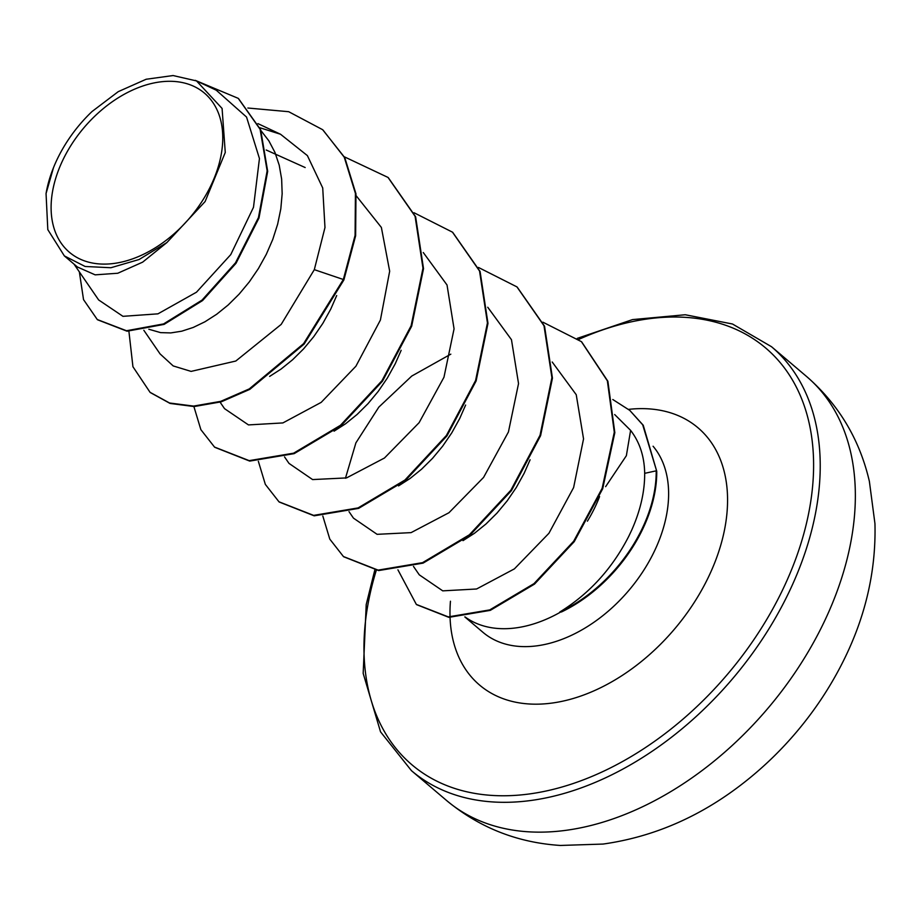 <?xml version="1.0" encoding="UTF-8"?>
<svg xmlns="http://www.w3.org/2000/svg" width="921" height="921" viewBox="0 0 921 921"><rect width="100%" height="100%" fill="white"/><g stroke="black" fill="none" stroke-linecap="round" stroke-linejoin="round"><path stroke-width="1.38" d="M209.159 189.058A104.372 69.501 130.3 0 1 90.523 262.623A104.372 69.501 130.3 0 1 64.712 156.34A104.372 69.501 130.3 0 1 183.348 82.775A104.372 69.501 130.3 0 1 209.159 189.058M465.013 616.897A126.373 84.156 -49.7 0 0 561.108 611.774L559.761 612.051C589.256 593.826 612.269 568.568 628.79 536.264L631.564 530.415C640.417 510.625 644.781 491.607 644.677 473.336C644.389 456.505 639.704 442.184 630.609 430.372L626.361 455.711L605.627 486.656M559.761 612.051A125.026 83.258 -49.7 0 0 639.888 533.236A125.026 83.258 -49.7 0 0 656.201 470.827L644.677 473.336M587.414 521.171A112.834 75.142 -49.7 0 0 592.951 511.328A112.834 75.142 -49.7 0 0 599.583 496.569M561.108 611.774L561.384 612.005A125.026 83.258 -49.7 0 0 656.742 471.276L642.697 424.8L629.757 410.375L643.238 425.249L656.742 471.276M261.034 130.701L268.851 140.821L274.942 152.391L279.224 165.227L281.642 179.088L282.16 193.721L280.813 208.837L277.647 224.171L272.766 239.425L266.296 254.334L258.398 268.587L249.269 281.941L239.103 294.156L228.166 304.989L216.688 314.257L204.946 321.786L193.203 327.462L181.725 331.192L170.788 332.918L160.622 332.631L148.834 329.246M336.695 295.56L330.766 309.076L322.868 323.329L313.727 336.683L303.573 348.898L292.625 359.731L281.158 368.999L269.623 376.413M401.165 350.302L395.224 363.807L387.327 378.07L378.197 391.425L368.032 403.64L357.095 414.473L345.617 423.741L334.093 431.155M465.623 405.056L459.694 418.548L451.797 432.812L442.656 446.167L432.502 458.382L421.553 469.215L410.087 478.483L398.551 485.897M530.093 459.798L524.153 473.29L516.255 487.554L507.126 500.909L496.96 513.124L486.023 523.957L474.545 533.224L463.021 540.639M266.215 150.008L305.173 167.541M74.025 264.131L98.639 299.947L122.954 316.329L157.94 313.842L196.484 292.199L230.757 254.61L253.494 207.283L259.446 158.527L246.54 117.048L216.274 90.212L196.518 80.921L173.079 75.545L146.151 79.252L118.245 91.651L91.985 111.568A112.247 74.751 130.3 0 0 53.326 168.083L53.222 168.336M53.51 167.622L46.05 193.571L47.811 229.628L64.355 255.911L85.123 266.48L110.9 267.735L139.106 259.503L166.897 242.545L205.107 201.561L225.265 152.46L222.088 108.448L196.518 80.921M166.897 242.545L142.64 262.151L117.784 273.238L95.151 274.849L77.387 266.986L64.355 255.911M323.041 130.08L344.247 157.192L355.425 193.398L355.092 235.316L343.337 279.5L343.878 279.961L355.633 235.776L355.966 193.847L344.788 157.652L322.776 129.849M97.545 319.771L127.052 331.203L164.099 324.388L202.574 300.557L236.029 263.279L258.985 218.024L267.689 171.318L260.643 129.711L238.504 98.582M322.5 129.619L288.687 111.706L247.876 108.022M79.356 271.891L83.535 299.636L97.281 319.541L126.511 330.743L163.57 323.927L202.033 300.108L235.5 262.819L258.456 217.563L267.148 170.857L260.102 129.262L238.24 98.351L195.287 80.357M128.905 331.295L132.935 366.731L150.054 392.323L169.545 402.995L193.606 406.092L220.741 401.349L249.28 388.904L303.585 343.66L343.337 279.5L314.314 269.657L324.975 227.545L322.718 187.965L307.395 155.614L280.537 134.247L259.826 127.731M630.609 430.372L614.687 414.554M413.471 566.392L419.274 574.831L442.748 590.856L476.583 588.991L514.39 568.879L548.928 533.282L573.61 487.589L583.546 438.891L576.235 394.706L552.209 362.011M450.818 354.159L411.756 376.056L378.83 407.117L355.897 442.874L345.456 478.229M349.013 511.65L353.457 518.132L377.103 534.33L411.088 532.626L448.953 512.732L483.571 477.423L508.427 431.984L518.535 383.573L511.466 339.699L487.75 307.257M284.543 456.908L288.998 463.39L312.599 479.576L346.549 477.907L384.46 458.013L419.101 422.693L443.968 377.242L454.065 328.855L447.03 285.003L423.28 252.527M220.084 402.166L224.528 408.648L248.474 424.915L282.897 422.923L321.187 402.373L355.897 366.236L380.396 320.059L389.675 271.2L381.375 227.441L356.22 195.793M143.814 330.248L160.07 353.906L173.183 365.925L191.096 371.393L235.799 361.032L281.193 324.399L314.314 269.657M343.878 279.961L304.114 344.109L249.81 389.364L221.282 401.809L194.147 406.552L170.086 403.444L150.319 392.553M388.282 177.649L415.624 216.746L423.522 268.644L411.664 326.218L382.457 381.202L340.989 425.767L294.156 453.639L249.718 461.087L214.777 447.295M452.741 232.391L480.083 271.476L487.98 323.375L476.122 380.949L446.927 435.944L405.447 480.509L358.614 508.38L314.176 515.829L279.236 502.026M517.199 287.122L544.541 326.207L552.45 378.117L540.592 435.691L511.397 490.686L469.917 535.251L423.084 563.122L378.635 570.571L343.694 556.768M581.669 341.875L607.895 381.282L614.825 432.651L602.691 488.763L574.209 541.686L534.514 584.098L490.306 610.358L448.849 617.346L416.603 604.648M344.35 156.812L388.017 177.431L415.083 216.285L422.981 268.184L411.123 325.758L381.927 380.741L340.448 425.306L293.626 453.178L249.177 460.638L214.512 447.065L200.87 429.658L193.894 406.564M413.978 212.716L452.476 232.161L479.542 271.016L487.439 322.926L475.593 380.488L446.386 435.483L404.906 480.048L358.085 507.92L313.635 515.38L278.971 501.795L265.34 484.388L258.352 461.306M478.448 267.447L516.934 286.892L544 325.746L551.909 377.656L540.051 435.23L510.856 490.225L469.376 534.79L422.543 562.662L378.105 570.122L343.429 556.537L329.799 539.13L322.822 516.048M542.906 322.189L581.404 341.645L607.365 380.822L614.295 432.191L602.15 488.314L573.668 541.237L533.973 583.638L489.765 609.898L448.308 616.886L416.338 604.418L397.93 569.846M612.799 399.518L629.757 410.375M46.05 193.571A112.247 74.751 130.3 0 1 53.326 168.083M446.604 800.522A278.107 185.202 -49.7 0 0 819.08 632.14A278.107 185.202 -49.7 0 0 806.635 376.539L771.51 346.71A278.107 185.202 130.3 0 1 783.955 602.311A278.107 185.202 130.3 0 1 411.48 770.693L446.604 800.522C479.473 827.714 517.418 842.692 560.429 845.455L603.082 844.062C655.027 836.729 702.965 815.476 746.873 780.306C765.029 765.788 781.687 749.556 796.838 731.608C814.118 711.127 828.819 689.161 840.954 665.722C864.865 619.603 876.193 572.24 874.95 523.623L869.378 481.372C859.65 439.467 838.743 404.515 806.635 376.539M578.699 339.435A273.341 182.024 130.3 0 1 783.656 366.926A273.341 182.024 130.3 0 1 777.946 599.26A273.341 182.024 130.3 0 1 490.582 795.318A273.341 182.024 130.3 0 1 376.275 570.352M653.081 446.236A126.373 84.156 130.3 0 1 652.137 555.754A126.373 84.156 130.3 0 1 482.892 632.267L464.817 616.92M628.559 409.373A168.75 112.374 130.3 0 1 705.567 582.866A168.75 112.374 130.3 0 1 551.99 703.068A168.75 112.374 130.3 0 1 450.058 617.427M450.047 617.001A168.75 112.374 130.3 0 1 450.45 601.24M374.766 570.168L366.213 604.556L363.173 673.389L380.534 731.827L411.48 770.693M280.537 134.247L257.938 123.621M577.306 338.364L632.52 319.599L685.27 314.752L732.483 324.008L771.51 346.71"/></g></svg>
